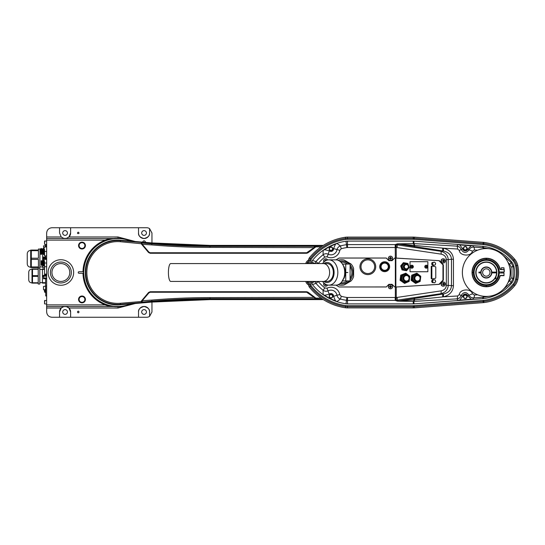 <?xml version="1.0" encoding="UTF-8"?>
<svg xmlns="http://www.w3.org/2000/svg" width="545" height="545" viewBox="0 0 545 545"><rect width="100%" height="100%" fill="white"/><g stroke="black" fill="none" stroke-linecap="round" stroke-linejoin="round"><path stroke-width="0.82" d="M42.653 260.946L42.653 253.759M44.227 265.865L42.912 265.865L42.653 267.575L42.653 265.102M44.547 267.575L42.912 267.575M43.491 260.524L42.912 260.524L42.912 257.097L45.337 257.097L45.337 257.846M45.603 256.3L45.337 257.097M42.912 265.865L42.653 265.068M42.653 261.321L42.912 260.524M42.912 257.097L42.653 256.3M40.017 250.7L40.732 250.7M38.436 268.011L38.436 267.547L31.303 267.547L31.303 266.955L38.436 266.955L38.436 259.406L31.303 259.406L31.303 258.214L38.436 258.214L38.436 250.666L31.303 250.666L31.303 250.066L38.436 250.066L38.436 249.045L40.017 249.045L39.805 268.576M30.711 267.547L30.711 250.066M31.303 266.955L31.303 259.406M31.303 258.214L31.303 250.666M30.54 267.179C28.544 266.989 27.448 265.892 27.25 263.889L27.25 253.732C27.448 251.729 28.544 250.632 30.54 250.441M44.547 268.91L42.442 268.91L42.442 283.127L42.701 282.657L45.337 282.657L45.337 283.127L42.701 283.127M43.491 276.485L42.701 276.485L42.701 275.545L43.491 275.545M44.547 269.38L42.701 269.38L42.701 268.91M45.603 275L45.337 275.545M45.603 282.106L45.337 282.657M42.701 282.657L42.442 282.106M42.442 277.037L42.701 276.485M42.701 275.545L42.442 275M42.442 269.925L42.701 269.38M39.805 269.407L42.442 269.407M39.805 268.011L39.805 284.02L38.225 284.02L38.225 283.127L32.509 283.127L32.509 282.76L38.225 282.76L38.225 276.383L32.509 276.383L32.509 275.647L38.225 275.647L38.225 269.278L32.509 269.278L32.509 268.91L38.225 268.91L38.225 268.011L39.805 268.011M31.998 283.127L31.998 268.91M32.475 282.623L32.509 276.383M32.509 275.647L32.509 269.278M31.842 282.862C29.955 282.726 28.919 281.717 28.721 279.837L28.721 272.2C28.919 270.32 29.955 269.312 31.842 269.175M109.45 238.751L105.124 240.12A34.751 34.751 0 0 1 109.45 238.751L112.052 238.751M46.652 308.014L46.652 311.992C46.986 315.167 48.743 316.918 51.918 317.258L70.612 317.258L70.612 311.992A5.532 5.532 0 0 0 65.08 306.46A5.532 5.532 0 0 0 59.555 311.992L61.238 308.014L46.652 308.014L46.652 240.12L105.124 240.12A34.751 34.751 0 0 0 82.99 271.71L79.032 271.71A0.79 0.79 0 0 0 78.242 272.5A0.79 0.79 0 0 0 79.032 273.29L82.99 273.29A34.751 34.751 0 0 0 109.45 306.249L112.052 306.249M78.242 232.143C75.537 234.057 80.953 234.057 78.242 232.143M145.638 242.396L145.638 242.225C144.589 240.352 143.533 240.352 142.483 242.225M151.96 242.934L151.96 233.008L149.589 228.614L149.589 233.008C149.902 235.624 148.063 237.47 144.064 238.54C140.058 237.47 138.219 235.624 138.532 233.008L138.532 227.742L70.612 227.742L70.612 233.008L68.922 236.986L117.999 236.986L135.358 241.517M138.532 227.742L146.694 227.742A5.266 5.266 0 0 1 149.589 228.614M59.555 227.742L51.918 227.742C48.743 228.083 46.986 229.833 46.652 233.008L46.652 236.986L61.238 236.986L59.555 233.008L59.555 227.742L70.612 227.742M46.652 240.12L46.652 236.986M61.238 236.986L63.772 238.383L66.395 238.383L68.922 236.986A5.532 5.532 0 0 0 70.612 233.008M143.246 302.809L145.093 302.652M78.242 312.857C79.277 312.278 79.277 311.699 78.242 311.12C77.213 311.699 77.213 312.278 78.242 312.857M149.589 316.386L149.589 311.992C149.902 309.376 148.063 307.53 144.064 306.46C140.058 307.53 138.219 309.376 138.532 311.992L138.532 317.258L146.694 317.258A5.266 5.266 0 0 0 149.589 316.386L151.96 311.992L151.96 302.066M70.612 311.992L68.922 308.014L66.395 306.617L63.772 306.617L61.238 308.014M70.612 317.258L138.532 317.258M59.555 311.992L59.555 317.258M113.496 306.46L46.652 306.46M46.652 238.54L113.496 238.54M46.652 304.88L105.124 304.88L109.45 306.249M65.08 314.356A2.371 2.371 0 0 0 67.13 310.807A2.371 2.371 0 0 0 63.029 310.807A2.371 2.371 0 0 0 65.08 314.356M149.589 311.992A5.532 5.532 0 0 0 144.064 306.46A5.532 5.532 0 0 0 138.532 311.992M144.064 314.356A2.371 2.371 0 0 0 146.114 310.807A2.371 2.371 0 0 0 142.007 310.807A2.371 2.371 0 0 0 144.064 314.356M65.08 235.379A2.371 2.371 0 0 0 67.13 231.823A2.371 2.371 0 0 0 63.029 231.823A2.371 2.371 0 0 0 65.08 235.379M149.589 233.008A5.532 5.532 0 0 1 144.064 238.54A5.532 5.532 0 0 1 138.532 233.008M144.064 235.379A2.371 2.371 0 0 0 146.114 231.823A2.371 2.371 0 0 0 142.007 231.823A2.371 2.371 0 0 0 144.064 235.379M67.253 261.443A12.767 12.767 0 0 1 67.253 283.557A12.767 12.767 0 0 1 48.103 272.5A12.767 12.767 0 0 1 67.253 261.443M66.095 263.446A10.45 10.45 0 0 1 66.095 281.554A10.45 10.45 0 0 1 50.419 272.5A10.45 10.45 0 0 1 66.095 263.446M131.563 303.81A34.226 34.226 0 0 1 84.25 279.565A34.226 34.226 0 0 1 131.563 241.19M130.725 241.122A33.96 33.96 0 0 0 84.427 279.122A33.96 33.96 0 0 0 130.725 303.878M81.988 242.144A3.42 3.42 0 0 1 84.959 247.28A3.42 3.42 0 0 1 79.025 247.28A3.42 3.42 0 0 1 81.988 242.144A3.42 3.42 0 0 1 84.959 247.28A3.42 3.42 0 0 1 79.025 247.28A3.42 3.42 0 0 1 81.988 242.144M81.988 296.01A3.42 3.42 0 0 1 84.959 301.147A3.42 3.42 0 0 1 79.025 301.147A3.42 3.42 0 0 1 81.988 296.01A3.42 3.42 0 0 1 84.959 301.147A3.42 3.42 0 0 1 79.025 301.147A3.42 3.42 0 0 1 81.988 296.01M41.148 265.286L41.148 260.755L41.148 265.286L41.863 265.286L41.863 260.755L41.148 260.755M40.861 254.338L40.861 248.54L40.861 254.338L41.57 254.338L41.57 248.54L40.861 248.54M41.863 261.13L41.863 264.918M41.965 253.411L41.57 253.411M42.701 253.759L41.965 253.759L41.965 249.12L42.701 249.12M42.912 260.946L42.912 265.102L42.285 265.102L42.285 260.946L43.702 260.708L44.547 259.863M43.232 254.338L42.701 254.202L42.701 248.677L43.232 248.54L43.232 254.338L43.757 254.338L43.757 248.54L44.547 247.75M42.912 265.102L43.334 265.34L43.334 260.708M43.334 265.34L43.702 265.34L43.702 260.708M44.547 291.657L44.547 291.657A2.63 2.63 0 0 1 44.465 291.241A2.63 2.63 0 0 0 44.894 292.406L45.705 292.406M44.547 290.771L44.465 290.614A2.63 2.63 0 0 1 44.547 290.199L44.547 290.199A2.63 2.63 0 0 0 44.465 290.614L44.547 290.771A2.555 2.214 90 0 0 44.547 291.084L44.465 291.241M45.603 245.645L43.491 245.911L43.757 248.54L43.232 248.54M45.603 286.193L43.491 286.452L43.491 289.613M43.702 265.34L44.547 266.185L44.547 274.135L46.652 274.135M44.547 261.178L44.547 264.863L44.547 261.178M44.547 249.201L44.547 253.677L44.547 249.201M45.705 289.456L44.894 289.456L44.894 292.406M44.547 266.709L44.547 264.863L44.547 266.709M44.547 255.912L44.547 253.677L44.547 255.912M46.652 300.404L44.547 300.67L44.547 303.831L44.813 300.404L44.547 303.831L46.652 304.09M46.652 240.91L44.547 241.169L44.547 244.33L44.813 240.91L44.547 244.33L46.652 244.596M44.547 274.66L46.652 274.66L44.547 274.66L44.547 274.135M46.652 295.955L45.705 295.955L45.705 285.9L46.652 285.9M46.652 246.177L45.603 246.177L45.603 246.96M45.603 255.912L45.603 257.846M45.603 274.66L45.603 275.389M45.603 278.733L45.603 289.347M45.603 246.177L45.603 245.121L46.652 245.121M46.652 275.389L43.491 275.389L43.491 278.733L46.652 278.733M46.652 257.846L43.491 257.846L43.491 260.708M46.652 259.338L46.652 266.709M46.502 266.709L44.697 266.709M46.502 263.024L44.697 263.024M46.502 259.338L44.697 259.338M46.652 246.96L44.731 246.96M46.652 255.912L44.731 255.912M46.652 251.436L44.731 251.436M46.652 277.896L43.491 277.896M46.652 276.226L43.491 276.226M44.056 260.353L43.491 260.353M46.652 258.677L43.491 258.677M60.87 281.424A8.924 8.924 0 0 0 68.595 268.038A8.924 8.924 0 0 0 53.138 268.038A8.924 8.924 0 0 0 60.87 281.424M180.933 245.57L210.023 246.19A685.297 685.297 0 0 1 151.851 243.717L142.388 242.818L151.898 243.186A684.765 684.765 0 0 0 210.023 245.652L210.023 245.4A684.506 684.506 0 0 1 151.919 242.927L120.479 240.25A32.366 32.366 0 0 0 85.374 271.71L85.388 271.71A32.353 32.353 0 0 0 85.388 273.29L85.374 273.29A32.366 32.366 0 0 0 120.479 304.75L120.445 304.328L141.53 302.529L141.169 301.283L148.574 292.474L150.188 291.725L306.665 291.725L307.932 292.147L315.439 297.802L315.105 299.178L210.023 299.076A684.506 684.506 0 0 0 151.919 301.542L141.714 302.264L151.878 301.555A685.024 685.024 0 0 1 210.023 299.082L313.886 298.81L210.023 298.667A684.915 684.915 0 0 0 151.885 301.14L142.722 302.066L151.851 301.283A685.297 685.297 0 0 1 210.023 298.81L151.898 301.283A685.297 685.297 0 0 0 151.851 301.283M143.008 243.104L151.885 243.86A684.915 684.915 0 0 0 210.023 246.333L313.886 246.19L210.023 245.924A685.024 685.024 0 0 1 151.878 243.445L141.714 242.736L150.325 243.05M148.676 242.92L148.983 243.472L151.919 243.458A684.506 684.506 0 0 0 210.023 245.924L315.439 245.999L315.439 247.198L315.18 246.878L314.465 247.607L210.023 247.396A685.978 685.978 0 0 1 151.796 244.923L151.885 243.874L142.572 243.077L141.659 243.601L148.976 252.185L150.188 252.751L306.665 252.751L314.969 246.994L313.586 246.333M314.227 246.081L315.173 246.892L314.894 246.088L306.338 245.918L314.022 246.34L210.023 246.333A684.922 684.922 0 0 1 151.885 243.874L151.885 243.86M315.439 247.198L307.932 252.853L306.665 253.275L150.188 253.275L148.574 252.526L141.169 243.717L142.388 242.818M141.714 242.736L141.434 243.554M315.439 297.802L314.227 298.919L314.969 298.006L306.665 292.249L150.188 292.249L148.976 292.815L141.659 301.399L143.008 301.896M150.277 301.419L142.388 302.182L141.434 301.378L141.714 302.264M141.434 301.446L141.434 302.1M314.227 298.919L307.775 299.062L314.894 298.912L315.18 297.931L306.665 291.984L315.18 297.938M141.434 242.9L141.169 243.499L141.53 242.471L120.445 240.672L120.479 240.25L151.919 242.927L151.878 243.445M150.188 253.275L148.778 252.355L150.188 253.016L306.665 253.016L307.775 252.642L306.665 253.016L150.188 252.751M148.574 292.474L150.188 291.984L148.778 292.645L141.434 301.378L148.976 292.815M306.338 245.652L210.023 245.918L307.632 246.19L307.986 245.666M141.434 243.499L148.778 252.355L141.979 244.269L151.796 244.923M141.979 300.731L151.796 300.077A685.978 685.978 0 0 1 210.023 297.604L314.465 297.393M142.388 302.182L151.885 301.14M322.654 245.822L314.894 246.088M141.169 243.717L120.356 241.721A30.888 30.888 0 0 0 86.846 272.5A30.888 30.888 0 0 0 120.356 303.279L141.434 301.501M314.894 298.912L322.654 299.178M411.925 265.231A1.472 1.403 -90 0 1 413.328 266.709A1.472 1.403 -90 0 1 411.925 268.181A1.472 1.403 -90 0 1 410.521 266.709A1.472 1.403 -90 0 1 411.925 265.231L411.673 265.231A1.472 1.403 -90 0 1 411.802 265.238M411.884 267.438A2.63 0.811 -90 0 0 411.911 267.023L411.339 266.866A2.555 0.531 -90 0 1 411.339 266.553L411.911 266.389A2.63 0.811 -90 0 0 411.884 265.98A2.555 1.213 -10.1 0 1 412.183 265.98A2.63 0.811 90 0 1 412.211 266.389L412.722 266.553A2.555 1.901 90 0 1 412.722 266.866L412.211 267.023A2.63 0.811 90 0 1 412.183 267.438A2.555 1.213 -169.9 0 1 411.884 267.438M411.802 268.174A1.472 1.403 -90 0 1 410.276 266.709A1.472 1.403 -90 0 1 411.673 265.231M412.211 267.023L412.183 267.438M411.904 266.43L412.183 265.98M412.361 266.553L412.722 266.553M472.42 251.184A2.895 0.388 24.4 0 0 468.898 249.971L467.746 249.065A2.616 2.616 0 0 1 462.657 248.684L461.186 249.528C463.597 253.2 466.166 253.35 468.898 249.971C469.913 248.023 471.507 247.069 473.687 247.11A2.895 0.892 93.4 0 1 474.361 249.998L472.42 251.184C471.302 256.797 459.742 256.089 459.312 250.38L457.534 249.011L443.582 248.186A3.004 0.913 -78.2 0 0 443.807 251.095L397.414 243.853L443.582 248.186C449.727 249.862 453.018 253.548 453.447 259.236L451.478 259.236C451.151 255.026 448.596 252.308 443.807 251.095M462.657 248.684L459.714 244.923L458.209 244.548L472.767 245.652L473.687 247.11L483.258 247.689L489.008 248.731M472.767 245.652L471.221 245.795L467.746 249.065M336.013 259.87L339.154 258.051L386.255 258.051L388.885 260.687L392.073 260.687L394.689 258.023L395.343 258.023L395.2 244.616L397.414 243.853L413.853 243.601L456.86 246.122L458.209 244.548M457.534 249.011A2.895 0.892 93.4 0 0 456.86 246.122C458.992 246.367 460.436 247.498 461.186 249.528L459.312 250.38M310.718 281.424L311.12 285.778A54.282 54.282 0 0 0 345.741 305.568A12.263 12.263 0 0 0 347.485 305.691L413.246 305.691A12.263 12.263 0 0 0 414.173 305.656L483.027 300.438A12.263 12.263 0 0 0 483.647 300.377A45.828 45.828 0 0 0 513.049 284.292A12.263 12.263 0 0 0 515.597 279.142A30.029 30.029 0 0 0 515.597 265.858A12.263 12.263 0 0 0 513.049 260.708A45.828 45.828 0 0 0 483.647 244.623A12.263 12.263 0 0 0 483.027 244.562L414.173 239.344A12.263 12.263 0 0 0 413.246 239.309L347.485 239.309A12.263 12.263 0 0 0 345.741 239.432A54.282 54.282 0 0 0 311.12 259.222L310.718 263.576M315.337 263.576L311.829 262.227L311.829 263.576M311.829 262.227L312.455 260.421L316.018 261.62A48.975 48.975 0 0 1 323.076 254.767L323.158 250.407A52.415 52.415 0 0 1 336.892 243.438L340.462 245.945A48.975 48.975 0 0 1 346.497 244.685L345.993 241.21A52.484 52.484 0 0 0 312.455 260.421M453.447 259.236L453.447 285.764C453.018 291.452 449.727 295.138 443.582 296.814L442.751 296.909A3.004 0.913 81.5 0 1 443.167 294.014L440.694 293.714A2.895 0.886 -98.5 0 0 441.089 290.866C444.339 290.158 446.089 288.325 446.341 285.376L448.242 285.376C447.867 289.831 445.347 292.611 440.694 293.714L395.411 300.384L347.485 300.384A6.956 6.956 0 0 1 346.497 300.315A48.975 48.975 0 0 1 340.462 299.055L336.892 301.562A52.415 52.415 0 0 1 323.158 294.593L323.076 290.233A48.975 48.975 0 0 1 316.018 283.38L312.455 284.579A52.484 52.484 0 0 0 345.993 303.79A10.471 10.471 0 0 0 347.485 303.899L413.246 303.899A10.471 10.471 0 0 0 414.036 303.872L482.897 298.653A10.471 10.471 0 0 0 483.422 298.599A44.036 44.036 0 0 0 511.673 283.141A10.471 10.471 0 0 0 513.846 278.747A28.238 28.238 0 0 0 513.846 266.253A10.471 10.471 0 0 0 511.673 261.859A44.036 44.036 0 0 0 483.422 246.401A10.471 10.471 0 0 0 482.897 246.347L414.036 241.128A10.471 10.471 0 0 0 413.246 241.101L347.485 241.101A10.471 10.471 0 0 0 345.993 241.21M312.455 284.579L311.829 282.773L315.337 281.424M311.829 281.424L311.829 282.773M459.312 294.62L462.657 296.317A2.616 2.616 0 0 1 467.746 295.935L468.898 295.029C466.166 291.65 463.591 291.8 461.186 295.472C460.443 297.495 458.999 298.626 456.86 298.878A2.895 0.892 -93.4 0 0 457.534 295.99L459.312 294.62C459.742 288.911 471.302 288.203 472.42 293.816L474.361 295.002L477.665 294.811M467.746 295.935L471.221 299.205L472.767 299.348L458.209 300.452L456.86 298.878L413.246 301.419A2.895 0.892 -89 0 0 414.016 299.9L397.414 301.147L443.807 293.905C448.596 292.692 451.151 289.974 451.478 285.764L451.478 259.236L448.242 259.624L448.242 285.376L453.447 285.764M489.015 296.269L483.258 297.311L473.687 297.89L472.767 299.348M474.361 295.002A2.895 0.892 -93.4 0 1 473.687 297.89C471.514 297.931 469.919 296.984 468.898 295.029A2.895 0.388 -24.4 0 0 472.42 293.816M458.209 300.452L459.714 300.077L462.657 296.317M394.689 258.023L392.059 260.653L388.898 260.653L386.269 258.023L339.147 258.023L335.952 259.863M341.231 248.738L339.794 250.325L333.588 248.554A2.616 2.616 0 0 1 329.234 250.761L328.288 254.222A6.05 6.05 0 0 0 336.939 249.835C337.369 247.859 338.54 246.565 340.462 245.945L341.231 248.738A46.08 46.08 0 0 1 346.906 247.546L346.497 244.685A6.956 6.956 0 0 1 347.485 244.616L347.485 241.101M327 256.811L324.868 257.036L323.076 254.767C324.711 253.582 326.448 253.398 328.288 254.222L327 256.811A8.938 8.938 0 0 0 339.794 250.325M395.343 258.023L438.97 260.673L442.962 264.877L442.962 280.123L438.97 284.327L396.787 286.97L439.352 284.347L443.357 280.137L443.357 264.863L439.352 260.653L394.703 258.051M309.662 263.576L309.662 260.374L308.504 259.972L308.504 263.576M443.194 258.814A2.105 2.003 90 0 0 441.048 260.919A2.105 2.003 90 0 0 443.194 263.017M443.194 281.983A2.105 2.003 90 0 0 441.048 284.081A2.105 2.003 90 0 0 443.194 286.186M394.689 286.977L396.787 286.97L394.689 286.977L392.059 284.347L388.898 284.347L386.269 286.977L339.147 286.977L335.952 285.137M502.027 254.467L511.012 262.404L513.036 266.437L513.036 278.563L511.012 282.596L502.027 290.54M327 288.189L329.234 294.239A2.616 2.616 0 0 1 333.588 296.446L336.939 295.165A6.05 6.05 0 0 0 328.288 290.778C326.441 291.602 324.704 291.418 323.076 290.233L324.868 287.964L327 288.189A8.938 8.938 0 0 1 339.794 294.675L341.231 296.262A46.08 46.08 0 0 0 346.906 297.454A4.067 4.067 0 0 0 347.485 297.495L395.343 297.495L395.343 286.977M309.124 258.18L310.296 258.568A55.331 55.331 0 0 1 345.591 238.39A13.312 13.312 0 0 1 347.485 238.254L413.246 238.254A13.312 13.312 0 0 1 414.255 238.294L483.108 243.513A13.312 13.312 0 0 1 483.783 243.581A46.877 46.877 0 0 1 513.853 260.033A13.312 13.312 0 0 1 516.619 265.626A31.085 31.085 0 0 1 516.619 279.374A13.312 13.312 0 0 1 513.853 284.967A46.877 46.877 0 0 1 483.783 301.419A13.312 13.312 0 0 1 483.108 301.487L414.255 306.706A13.312 13.312 0 0 1 413.246 306.746L347.485 306.746A13.312 13.312 0 0 1 345.591 306.61A55.331 55.331 0 0 1 310.296 286.432L309.124 286.82A56.489 56.489 0 0 0 345.421 307.755A14.47 14.47 0 0 0 347.485 307.905L413.246 307.905A14.47 14.47 0 0 0 414.343 307.857L483.197 302.645A14.47 14.47 0 0 0 483.926 302.57A48.035 48.035 0 0 0 514.746 285.709A14.47 14.47 0 0 0 517.75 279.633A32.244 32.244 0 0 0 517.75 265.367A14.47 14.47 0 0 0 514.746 259.291A48.035 48.035 0 0 0 483.926 242.43A14.47 14.47 0 0 0 483.197 242.355L414.343 237.143A14.47 14.47 0 0 0 413.246 237.095L347.485 237.095A14.47 14.47 0 0 0 345.421 237.245A56.489 56.489 0 0 0 309.124 258.18L308.504 259.972M308.504 281.424L308.504 285.028L309.662 284.626L309.662 281.424M309.124 286.82L308.504 285.028M333.588 248.554L335.461 244.215A52.157 52.157 0 0 0 324.629 249.712L329.234 250.761M324.629 249.712L323.158 250.407M336.892 243.438L335.461 244.215M329.234 294.239L324.629 295.288A52.157 52.157 0 0 0 335.461 300.786L333.588 296.446M335.461 300.786L336.892 301.562M341.231 296.262L340.462 299.055C338.534 298.435 337.362 297.141 336.939 295.165L339.794 294.675M323.158 294.593L324.629 295.288M395.2 247.505L347.485 247.505L347.485 244.616L395.411 244.616L440.694 251.286C445.347 252.39 447.867 255.169 448.242 259.624L446.341 259.624C446.089 256.675 444.339 254.842 441.089 254.134A2.895 0.886 -81.5 0 0 440.694 251.286L443.167 250.986A3.004 0.913 -81.5 0 1 442.751 248.091M413.246 241.101L413.246 243.581A2.895 0.892 89 0 1 414.016 245.1A3.004 0.654 -81.1 0 0 414.295 246.626M414.036 241.128L413.853 243.601A2.895 0.892 93.4 0 1 414.5 245.148A3.004 0.783 -81.3 0 0 414.881 246.715M482.897 246.347L482.795 247.648A2.895 0.892 93.4 0 1 483.381 248.752M483.422 246.401L483.258 247.689A2.895 0.892 96.3 0 1 483.762 248.711M511.673 261.859L511.012 262.404A2.895 0.6 139.5 0 1 509.691 264.257L507.994 262.397M513.846 266.253L511.108 267.077L509.691 264.257M513.846 278.747L511.108 277.923L511.108 267.077M511.673 283.141L511.012 282.596A2.895 0.6 -139.5 0 0 509.691 280.743L511.108 277.923M483.422 298.599L483.258 297.311A2.895 0.892 -96.3 0 0 483.762 296.289M482.897 298.653L482.795 297.352A2.895 0.892 -93.4 0 0 483.381 296.248M442.751 296.909L414.016 299.9A3.004 0.654 81.1 0 1 414.295 298.374M414.036 303.872L413.853 301.399A2.895 0.892 -93.4 0 0 414.5 299.852A3.004 0.783 81.3 0 1 414.881 298.285M399.09 301.051A3.004 1.206 78.1 0 0 398.804 300.976L396.74 300.268A2.895 0.886 -98.5 0 0 397.135 297.42L441.089 290.866M396.235 286.977L396.235 297.495L395.343 297.495L395.411 300.384A2.895 0.892 -90.4 0 0 396.235 297.495L397.135 297.42M441.089 254.134L397.135 247.58A2.895 0.886 -81.5 0 0 396.74 244.732L398.804 244.024A3.004 1.206 -78.1 0 0 399.09 243.949M397.135 247.58L396.235 247.505A2.895 0.892 -89.6 0 0 395.411 244.616L395.343 247.505L396.235 247.505L396.235 258.023M413.246 303.899L413.246 301.419L397.414 301.147L395.2 300.384L395.2 297.495M310.718 260.374L309.662 260.374L310.296 258.568L311.12 259.222M311.12 285.778L310.296 286.432L309.662 284.626L310.718 284.626M457.534 295.99L443.582 296.814A3.004 0.913 78.2 0 1 443.807 293.905M394.703 286.949L392.059 284.347M392.073 284.313L388.898 284.347M388.885 284.313L386.269 286.977M386.255 286.949L339.147 286.977M339.154 286.949L336.013 285.13M438.97 284.327L439.352 284.347M442.962 280.123L443.357 280.137M442.962 264.877L443.357 264.863M438.97 260.673L439.352 260.653M465.498 246.456A1.846 1.846 0 0 1 466.752 249.344A1.846 1.846 0 0 1 463.611 249.126A1.846 1.846 0 0 1 465.498 246.456M331.231 246.98A1.846 1.846 0 0 1 332.436 249.937A1.846 1.846 0 0 1 329.275 249.501A1.846 1.846 0 0 1 331.231 246.98M465.498 294.893A1.846 1.846 0 0 1 466.752 297.781A1.846 1.846 0 0 1 463.611 297.57A1.846 1.846 0 0 1 465.498 294.893M331.231 294.368A1.846 1.846 0 0 1 332.436 297.325A1.846 1.846 0 0 1 329.275 296.889A1.846 1.846 0 0 1 331.231 294.368M407.892 268.263A3.161 3.004 -90 0 1 404.71 269.809A3.161 3.004 -90 0 1 402.83 264.863A3.161 3.004 -90 0 1 407.892 265.156M405.589 269.026A2.316 2.2 -90 0 1 403.341 266.491A2.316 2.2 -90 0 1 405.589 264.393M406.114 268.971A2.316 2.2 -90 0 1 403.457 266.491A2.316 2.2 -90 0 1 406.114 264.441M404.826 268.535A2.078 1.976 -90 0 1 404.826 264.884M406.216 268.971A2.262 2.153 -90 0 1 403.961 266.491A2.262 2.153 -90 0 1 406.216 264.448M405.916 268.93A2.262 2.153 -90 0 1 406.325 264.441A2.262 2.153 -90 0 1 408.478 266.709A2.262 2.153 -90 0 1 405.916 268.93M405.984 268.801A2.132 2.03 90 0 0 408.28 266.008A2.132 2.03 90 0 0 404.826 265.313A2.132 2.03 90 0 0 405.984 268.801M403.899 262.69L401.249 265.906L402.578 269.925L404.615 270.327A3.686 3.508 -90 0 1 401.965 267.915A3.686 3.508 90 0 1 405.93 263.085L403.341 262.69L400.691 265.906L402.026 269.925L406.556 270.729L409.2 267.506L407.871 263.487L405.93 263.085A3.686 3.508 90 0 1 407.926 269.121A3.686 3.508 90 0 1 404.615 270.327L406.556 270.729M402.578 269.925L402.026 269.925M401.249 265.906L400.691 265.906M435.36 278.325A0.525 0.504 90 0 0 435.775 277.807L435.775 267.193A0.525 0.504 90 0 0 435.36 266.675L432.444 266.137A0.525 0.504 90 0 0 431.858 266.655L431.858 278.345A0.525 0.504 90 0 0 432.444 278.863L435.36 278.325M431.797 266.137A0.525 0.504 90 0 0 431.211 266.655L431.211 278.345A0.525 0.504 90 0 0 431.797 278.863M435.332 264.843L433.82 265.367L432.635 264.257L432.955 262.615L434.46 262.091L435.653 263.201L435.332 264.843M434.46 262.091L431.981 262.615L431.654 264.257L432.846 265.367L433.82 265.367M431.981 262.615L432.955 262.615M431.654 264.257L432.635 264.257M432.567 281.07L433.52 279.735L435.101 279.939L435.721 281.479L434.76 282.814L433.186 282.61L432.567 281.07L431.586 281.07L432.546 279.735L433.52 279.735M434.76 282.814L432.205 282.61L431.586 281.07M432.205 282.61L433.186 282.61M389.014 264.284A4.96 4.96 0 0 0 382.263 262.377A4.96 4.96 0 0 0 380.356 269.135A4.96 4.96 0 0 0 387.114 271.035A4.96 4.96 0 0 0 389.014 264.284M388.272 264.7A4.108 4.108 0 0 1 386.691 270.293A4.108 4.108 0 0 1 381.105 268.712A4.108 4.108 0 0 1 382.679 263.126A4.108 4.108 0 0 1 388.272 264.7M381.534 268.474A3.611 3.611 0 0 1 382.924 263.562A3.611 3.611 0 0 1 387.836 264.945A3.611 3.611 0 0 1 386.453 269.857A3.611 3.611 0 0 1 381.534 268.474A3.604 3.604 0 0 1 382.924 263.562A3.604 3.604 0 0 1 387.829 264.945A3.604 3.604 0 0 1 386.446 269.85A3.604 3.604 0 0 1 381.541 268.467M418.921 280.723A3.686 3.508 -90 0 1 413.219 280.069A3.686 3.508 -90 0 1 418.921 275.859M416.618 281.186A2.895 2.752 -90 0 1 413.778 278.291A2.895 2.752 -90 0 1 416.618 275.395M416.952 281.172A2.895 2.752 -90 0 1 413.941 278.291A2.895 2.752 -90 0 1 416.952 275.409M416.073 275.654A2.766 2.63 90 0 0 416.073 280.927M417.32 281.186A2.895 2.752 -90 0 1 414.452 278.291A2.895 2.752 -90 0 1 417.32 275.395M418.492 280.968A2.895 2.752 -90 0 1 414.677 278.291A2.895 2.752 -90 0 1 420.127 277.725A2.895 2.752 -90 0 1 418.492 280.968M418.478 280.845A2.766 2.63 90 0 0 419.064 276.097A2.766 2.63 90 0 0 414.861 277.936A2.766 2.63 90 0 0 418.478 280.845M413.709 281.847L415.603 283.42L417.926 282.426A4.476 4.258 -90 0 1 412.068 277.718L411.693 280.28L413.709 281.847M414.65 274.162L412.327 275.157L412.068 277.718A4.476 4.258 90 0 1 414.65 274.162A4.476 4.258 -90 0 1 418.873 274.734L416.864 273.168L414.65 274.162M420.767 276.301L418.873 274.734A4.476 4.258 -90 0 1 420.508 278.863L420.767 276.301M420.141 281.431L420.508 278.863A4.476 4.258 -90 0 1 417.926 282.426L420.141 281.431M416.864 273.168L411.734 275.157L411.1 280.28L415.603 283.42M411.734 275.157L412.327 275.157M411.1 280.28L411.693 280.28M400.677 280.28L404.588 283.42L409.125 281.431L409.493 278.863L409.751 276.301L405.848 273.168L401.311 275.157L400.677 280.28L400.084 280.28L400.718 275.157L401.311 275.157M404.588 283.42L400.084 280.28M400.718 275.157L405.848 273.168M407.905 280.723A3.686 3.508 -90 0 1 402.203 280.069A3.686 3.508 -90 0 1 407.905 275.859M406.911 282.426A4.476 4.258 -90 0 1 401.052 277.718A4.476 4.258 90 0 1 403.634 274.162A4.476 4.258 -90 0 1 409.493 278.863A4.476 4.258 -90 0 1 406.911 282.426M407.462 280.845A2.766 2.63 90 0 0 408.048 276.097A2.766 2.63 90 0 0 403.845 277.936A2.766 2.63 90 0 0 407.462 280.845M407.469 280.968A2.895 2.752 -90 0 1 403.661 278.291A2.895 2.752 -90 0 1 409.111 277.725A2.895 2.752 -90 0 1 407.469 280.968M406.304 281.186A2.895 2.752 -90 0 1 403.436 278.291A2.895 2.752 -90 0 1 406.304 275.395M405.051 275.654A2.766 2.63 90 0 0 405.051 280.927M405.936 281.172A2.895 2.752 -90 0 1 402.925 278.291A2.895 2.752 -90 0 1 405.936 275.409M405.596 281.186A2.895 2.752 -90 0 1 402.762 278.291A2.895 2.752 -90 0 1 405.596 275.395M427.852 266.668L427.852 261.682L410.024 261.682L410.024 271.737L427.852 271.737L427.852 266.75M410.024 271.737L410.024 261.682M426.319 265.238A1.472 1.403 90 0 0 424.793 266.709A1.472 1.403 90 0 0 426.319 268.174M426.578 266.546L426.708 265.98A2.63 0.811 90 0 1 426.728 266.389L426.428 266.989M426.483 267.023L426.708 267.438A2.555 1.213 -169.9 0 1 426.401 267.438A2.63 0.811 -90 0 0 426.428 267.023L425.863 266.866A2.555 0.531 -90 0 1 425.863 266.553L426.428 266.389A2.63 0.811 -90 0 0 426.401 265.98A2.555 1.213 -10.1 0 1 426.708 265.98M426.633 266.553L427.246 266.553A2.555 1.901 90 0 1 427.246 266.866M426.878 266.553L427.246 266.553M426.728 267.023A2.63 0.811 90 0 1 426.708 267.438M426.449 265.231A1.472 1.403 -90 0 1 427.852 266.709A1.472 1.403 -90 0 1 426.449 268.181A1.472 1.403 -90 0 1 425.046 266.709A1.472 1.403 -90 0 1 426.449 265.231L426.197 265.231M367.834 273.556A6.847 6.847 0 0 0 374.681 266.709A6.847 6.847 0 0 0 367.834 259.863A6.847 6.847 0 0 0 360.994 266.709A6.847 6.847 0 0 0 367.834 273.556M367.834 274.605A7.896 7.896 0 0 0 374.674 262.758A7.896 7.896 0 0 0 360.994 262.758A7.896 7.896 0 0 0 367.834 274.605M323.839 263.576A10.001 7.071 90 0 1 334.105 272.5A10.001 7.071 90 0 1 323.839 281.424M322.565 263.576A12.637 8.938 90 0 1 328.894 259.863A12.637 8.938 90 0 1 337.832 272.5A12.637 8.938 90 0 1 328.894 285.137A12.637 8.938 90 0 1 322.565 281.424M328.894 285.137L335.781 285.137A12.637 8.938 -90 0 0 344.719 272.5A12.637 8.938 -90 0 0 335.781 259.863L328.894 259.863M350.108 272.5A8.556 8.556 0 0 0 350.081 271.778A8.556 8.556 0 0 1 350.081 273.222A8.556 8.556 0 0 0 350.108 272.5M342.567 280.995A8.556 8.556 0 0 0 343.05 280.927A8.556 8.556 0 0 1 342.567 280.995M344.181 278.222L345.741 272.548C348.575 272.514 348.575 272.486 345.741 272.452L344.181 266.778M345.741 280.927L345.741 272.548C348.575 272.514 348.575 272.486 345.741 272.452L345.741 264.073L350.081 264.073L350.081 280.927L342.621 280.927M343.05 264.073A8.556 8.556 0 0 0 342.567 264.005M342.621 264.073L345.741 264.073M340.877 262.118A10.396 10.396 0 0 1 347.608 264.073M350.081 266.607A10.396 10.396 0 0 1 350.081 278.393M347.608 280.927A10.396 10.396 0 0 1 340.877 282.882M339.76 261.184A11.452 11.452 0 0 1 349.27 264.073M350.081 264.904A11.452 11.452 0 0 1 350.081 280.096M349.27 280.927A11.452 11.452 0 0 1 339.76 283.816M338.295 260.374L338.963 259.992A12.767 12.767 0 0 1 344.059 259.992L351.069 264.039A12.767 12.767 0 0 1 353.623 268.453L353.623 276.547A12.767 12.767 0 0 1 351.069 280.961L344.059 285.008A12.767 12.767 0 0 1 338.963 285.008L338.295 284.626M323.308 281.424L327.034 281.424A8.924 6.308 -90 0 0 333.342 272.5A8.924 6.308 -90 0 0 327.034 263.576L323.308 263.576A8.924 6.308 -90 0 1 329.623 272.5A8.924 6.308 -90 0 1 323.308 281.424L170.735 281.424A8.924 2.309 -90 0 1 168.419 272.5A8.924 2.309 -90 0 1 170.735 263.576L323.308 263.576M325.481 284.476L325.481 285.144A3.352 1.676 180 0 0 325.944 285.144L325.951 284.435M325.944 284.585L325.481 284.585M325.324 284.313L324.656 284.313A3.352 1.676 -90 0 1 324.656 283.85L324.97 283.85M327.606 285.008A2.105 2.105 0 0 1 324.704 285.934A2.105 2.105 0 0 1 323.914 282.991M390.711 287.106L390.711 287.774A3.352 1.676 180 0 1 390.247 287.774L390.247 287.106M390.976 286.486L390.976 286.949M390.867 286.486L391.535 286.486A3.352 1.676 90 0 1 391.535 286.949L390.867 286.949M390.247 286.22L390.711 286.22M390.247 286.329L390.247 285.662A3.352 1.676 0 0 1 390.711 285.662L390.711 286.329M389.982 286.949L389.982 286.486M390.711 287.215L390.247 287.215M390.091 286.949L389.423 286.949A3.352 1.676 -90 0 1 389.423 286.486L390.091 286.486M390.479 284.613A2.105 2.105 0 0 1 392.305 287.767A2.105 2.105 0 0 1 388.653 287.767A2.105 2.105 0 0 1 390.479 284.613M443.323 283.584L443.725 283.025A3.413 1.056 90 0 1 443.766 283.693L444.509 283.85L443.678 283.85L443.678 284.313L444.509 284.313L443.923 284.313M442.731 284.313L442.731 283.85M443.426 284.585L443.725 285.144A3.352 1.594 -169.9 0 1 443.283 285.144A3.413 1.056 -90 0 0 443.33 284.476L442.499 284.313A3.352 0.695 -90 0 1 442.499 283.85L443.33 283.693A3.413 1.056 -90 0 0 443.283 283.025A3.352 1.594 -10.1 0 1 443.725 283.025M443.766 284.476A3.413 1.056 90 0 1 443.725 285.144M444.509 283.85A3.352 2.487 90 0 1 444.509 284.313M443.337 281.976A2.105 2.003 -90 0 1 445.34 284.081A2.105 2.003 -90 0 1 443.337 286.193A2.105 2.003 -90 0 1 441.334 284.081A2.105 2.003 -90 0 1 443.337 281.976L443.051 281.976M443.323 260.415L443.725 259.856A3.413 1.056 90 0 1 443.766 260.524L444.509 260.687L443.678 260.687L443.678 261.15L444.509 261.15L443.923 261.15M442.731 261.15L442.731 260.687M443.426 261.416L443.725 261.975A3.352 1.594 -169.9 0 1 443.283 261.975A3.413 1.056 -90 0 0 443.33 261.307L442.499 261.15A3.352 0.695 -90 0 1 442.499 260.687L443.33 260.524A3.413 1.056 -90 0 0 443.283 259.856A3.352 1.594 -10.1 0 1 443.725 259.856M443.766 261.307A3.413 1.056 90 0 1 443.725 261.975M444.509 260.687A3.352 2.487 90 0 1 444.509 261.15M443.337 258.807A2.105 2.003 -90 0 1 445.34 260.919A2.105 2.003 -90 0 1 443.337 263.024A2.105 2.003 -90 0 1 441.334 260.919A2.105 2.003 -90 0 1 443.337 258.807L443.051 258.807M325.951 260.565L325.944 259.856A3.352 1.676 0 0 0 325.481 259.856L325.481 260.524M325.481 260.415L325.944 260.415M324.97 261.15L324.656 261.15A3.352 1.676 -90 0 1 324.656 260.687L325.324 260.687M323.914 262.009A2.105 2.105 0 0 1 325.712 258.807A2.105 2.105 0 0 1 327.606 259.992M390.711 258.671L390.711 259.338A3.352 1.676 180 0 1 390.247 259.338L390.247 258.671M390.976 258.051L390.976 258.514M390.867 258.051L391.535 258.051A3.352 1.676 90 0 1 391.535 258.514L390.867 258.514M390.247 257.785L390.711 257.785M390.247 257.894L390.247 257.226A3.352 1.676 0 0 1 390.711 257.226L390.711 257.894M389.982 258.514L389.982 258.051M390.711 258.78L390.247 258.78M390.091 258.514L389.423 258.514A3.352 1.676 -90 0 1 389.423 258.051L390.091 258.051M390.479 256.177A2.105 2.105 0 0 1 392.305 259.338A2.105 2.105 0 0 1 388.653 259.338A2.105 2.105 0 0 1 390.479 256.177M486.304 267.234A5.266 5.266 0 0 1 490.868 275.13A5.266 5.266 0 0 1 481.746 275.13A5.266 5.266 0 0 1 486.304 267.234M486.304 268.814A3.686 3.686 0 0 1 489.499 274.346A3.686 3.686 0 0 1 483.115 274.346A3.686 3.686 0 0 1 486.304 268.814M475.308 278.454A12.508 12.508 0 0 1 480.356 261.505A12.508 12.508 0 0 1 497.306 266.546A12.508 12.508 0 0 1 492.258 283.495A12.508 12.508 0 0 1 475.308 278.454M495.248 272.895A8.952 8.952 0 0 0 495.248 272.105M475.54 278.325A12.242 12.242 0 0 0 496.733 278.911A12.242 12.242 0 0 0 486.644 260.265A12.242 12.242 0 0 0 475.54 278.325M503.996 273.025L503.996 275.661L500.637 275.661A0.525 0.525 0 0 0 500.126 276.056A14.272 14.272 0 0 1 478.163 284.218A14.272 14.272 0 0 1 478.163 260.783A14.272 14.272 0 0 1 500.126 268.944A0.525 0.525 0 0 0 500.637 269.339L504.261 269.605L504.261 271.975L503.996 269.605L500.637 269.605A0.79 0.79 0 0 1 499.874 269.012A14.006 14.006 0 0 0 478.312 261A14.006 14.006 0 0 0 478.312 284A14.006 14.006 0 0 0 499.874 275.988A0.79 0.79 0 0 1 500.637 275.395L503.996 275.395L503.996 273.025L499.247 273.025A12.951 12.951 0 0 1 486.569 285.451L486.304 286.193L486.045 285.451A12.951 12.951 0 0 1 473.36 272.766L472.617 272.5L473.367 272.234A12.951 12.951 0 0 1 486.045 259.549L486.304 258.807L486.569 259.556A12.951 12.951 0 0 1 499.247 271.975L503.996 271.975M491.495 281.663L493.681 280.021L495.691 277.282M491.556 272.895L496.563 272.895A10.266 10.266 0 0 1 481.058 281.322A10.266 10.266 0 0 1 481.058 263.678A10.266 10.266 0 0 1 496.563 272.105L491.556 272.105M496.563 272.105L496.829 272.105A10.532 10.532 0 0 0 480.928 263.446A10.532 10.532 0 0 0 480.928 281.554A10.532 10.532 0 0 0 496.829 272.895L496.563 272.895M491.822 272.895A5.532 5.532 0 0 1 486.304 278.032A5.532 5.532 0 0 1 480.792 272.895L478.932 272.895L478.932 272.105L480.792 272.105A5.532 5.532 0 0 1 486.304 266.968A5.532 5.532 0 0 1 491.822 272.105M486.304 285.403A12.903 12.903 0 0 0 497.476 266.049A12.903 12.903 0 0 0 475.138 266.049A12.903 12.903 0 0 0 486.304 285.403M486.304 285.137A12.637 12.637 0 0 0 497.251 266.185A12.637 12.637 0 0 0 475.363 266.185A12.637 12.637 0 0 0 486.304 285.137M486.304 296.425A23.925 23.925 0 0 0 507.027 260.537A23.925 23.925 0 0 0 465.587 260.537A23.925 23.925 0 0 0 486.304 296.425A23.925 23.925 0 0 0 507.027 260.537A23.925 23.925 0 0 0 465.587 260.537A23.925 23.925 0 0 0 486.304 296.425M501.911 267.759L503.348 267.759M502.061 267.759L502.776 267.759M117.999 236.986L117.999 238.274M135.358 303.483L117.999 308.014L68.922 308.014M117.999 306.726L117.999 308.014M81.988 242.668A2.895 2.895 0 0 0 79.481 247.014A2.895 2.895 0 0 0 84.502 247.014A2.895 2.895 0 0 0 81.988 242.668M81.988 296.541A2.895 2.895 0 0 0 79.481 300.881A2.895 2.895 0 0 0 84.502 300.881A2.895 2.895 0 0 0 81.988 296.541M313.586 298.667L210.023 298.667A684.922 684.922 0 0 0 151.885 301.126L151.796 300.077M323.314 245.4L210.023 245.4L323.314 245.4M151.919 302.073A684.506 684.506 0 0 1 210.023 299.6L323.314 299.6L210.023 299.6L151.919 302.073L120.479 304.75L150.325 301.95M210.023 299.6L210.023 299.348A684.765 684.765 0 0 0 151.898 301.814L151.878 301.555M120.356 303.279L120.445 304.328A31.937 31.937 0 0 1 85.797 272.5A31.937 31.937 0 0 1 120.445 240.672L120.356 241.721M308.504 284.831A5.246 5.246 0 0 1 305.765 281.424M305.765 263.576A5.246 5.246 0 0 1 308.504 260.169M315.173 298.715L315.18 298.122L321.094 298.122M321.094 246.878L315.18 246.878L315.173 246.285M314.465 247.607L315.18 247.069M148.574 252.526L148.976 252.185M141.979 244.269L141.434 243.622M306.665 291.725L150.188 291.984L306.665 292.249M306.338 299.348L306.338 298.81M148.676 302.08L148.983 301.528M307.986 299.334L307.632 298.81M308.504 261.382A4.197 4.197 0 0 0 306.862 263.576M306.91 263.576A4.156 4.156 0 0 1 308.504 261.437M308.504 262.452A3.365 3.365 0 0 0 307.748 263.576M308.504 283.564A4.156 4.156 0 0 1 306.91 281.424M306.862 281.424A4.197 4.197 0 0 0 308.504 283.618M307.748 281.424A3.365 3.365 0 0 0 308.504 282.548M210.023 298.66L210.023 297.604M210.023 247.396L210.023 246.34M307.932 252.853L307.618 252.43M306.665 253.275L306.665 252.751M307.618 292.57L307.932 292.147M150.188 292.249L150.188 291.725M347.485 247.505A4.067 4.067 0 0 0 346.906 247.546M324.868 257.036A46.08 46.08 0 0 0 318.232 263.48L318.232 263.576M318.232 263.48L315.337 263.48A2.895 2.889 110 0 1 316.018 261.62L318.232 263.48M347.485 297.495L347.485 303.899M446.341 285.376L446.341 259.624M318.232 281.424L318.232 281.52A46.08 46.08 0 0 0 324.868 287.964M345.421 237.245L345.741 239.432M347.485 237.095L347.485 239.309M413.246 237.095L413.246 239.309M414.343 237.143L414.173 239.344M483.197 242.355L483.027 244.562M483.926 242.43L483.647 244.623M514.746 259.291L513.049 260.708M517.75 265.367L515.597 265.858M517.75 279.633L515.597 279.142M514.746 285.709L513.049 284.292M483.926 302.57L483.647 300.377M483.197 302.645L483.027 300.438M414.343 307.857L414.173 305.656M413.246 307.905L413.246 305.691M347.485 307.905L347.485 305.691M345.421 307.755L345.741 305.568M346.906 297.454L345.993 303.79M507.994 282.603L509.691 280.743M477.665 250.189L474.361 249.998M318.232 281.52L316.018 283.38A2.895 2.889 70 0 1 315.337 281.52L318.232 281.52M459.714 300.077L471.221 299.205M471.221 245.795L459.714 244.923M465.457 246.715A1.581 1.581 0 0 0 463.781 248.874A1.581 1.581 0 0 0 466.493 249.249A1.581 1.581 0 0 0 465.457 246.715M331.197 247.239A1.581 1.581 0 0 0 329.514 249.406A1.581 1.581 0 0 0 332.225 249.774A1.581 1.581 0 0 0 331.197 247.239M465.457 295.158A1.581 1.581 0 0 0 463.781 297.318A1.581 1.581 0 0 0 466.493 297.686A1.581 1.581 0 0 0 465.457 295.158M331.197 294.627A1.581 1.581 0 0 0 329.514 296.793A1.581 1.581 0 0 0 332.225 297.161A1.581 1.581 0 0 0 331.197 294.627M431.211 278.345L431.858 278.345M431.858 266.655L431.211 266.655M395.343 286.949L395.343 258.051M395.861 286.942L395.861 258.058M494.921 278.556L495.65 278.815M504.002 267.956L501.38 267.759M40.017 266.921L42.653 266.921M39.805 282.623L42.442 282.623M41.965 249.467L41.57 249.467M43.757 254.338L44.547 255.121M44.894 289.456A2.63 2.63 0 0 0 44.547 290.199M44.663 289.879L43.757 289.879M85.374 273.29C85.238 291.003 102.256 306.746 120.479 304.75M210.023 245.4L151.919 242.927M85.374 271.71C85.238 253.997 102.256 238.254 120.479 240.25M432.362 278.87L431.708 278.87M432.362 266.13L431.708 266.13M341.722 263.058L342.859 264.393L344.985 269.38L345.298 272.657L344.937 275.845L341.722 281.942M492.36 272.105L492.36 272.895M494.996 272.105L494.996 272.895M495.916 276.805L495.916 278.556M504.077 269.339L503.88 267.759M501.182 269.339L501.182 267.956M503.417 273.025L503.417 271.975M501.836 273.025L501.836 271.975"/></g></svg>
